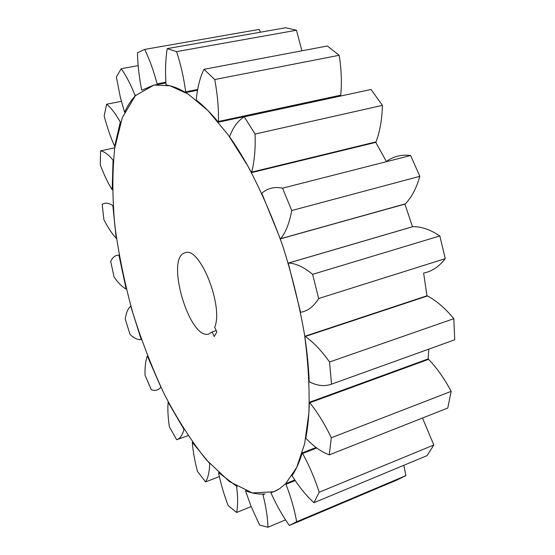 <?xml version="1.0" encoding="UTF-8"?>
<svg xmlns="http://www.w3.org/2000/svg" width="555" height="555" viewBox="0 0 555 555"><rect width="100%" height="100%" fill="white"/><g stroke="black" fill="none" stroke-linecap="round" stroke-linejoin="round"><path stroke-width="0.83" d="M285.693 483.627L285.991 484.307C290.882 497.023 294.448 509.497 296.689 521.728L289.363 525.467C282.578 515.879 276.515 505.203 271.18 493.43L270.916 492.757L275.474 491.002L279.88 488.476L285.693 483.627L279.88 488.476L273.657 491.799L252.352 492.93L229.472 481.608L206.502 460.012C191.53 441.371 177.544 419.587 164.544 394.667C152.313 368.555 141.678 341.103 132.638 312.305C124.639 283.21 118.708 254.37 114.85 225.795C112.283 197.809 112.242 171.925 114.725 148.143L122.343 117.549L135.441 95.64L153.964 85.061L170.045 85.782L188.18 94.1L207.778 110.41L228.043 134.678L248.023 166.292C260.885 190.656 272.498 217.296 282.856 246.219C292.187 275.814 299.416 305.285 304.535 334.637C308.302 363.178 309.752 389.319 308.878 413.066L304.619 443.833L296.675 467.497L285.693 483.627L294.719 480.006M218.386 122.176C210.886 113.171 203.525 105.783 196.31 100.004L196.331 99.303C197.455 87.468 200.008 77.471 203.99 69.313L214.743 79.538C217.511 94.371 218.746 108.357 218.448 121.496L218.386 122.176L340.798 96.001M251.477 172.64C244.373 159.347 237.075 147.415 229.59 136.835L229.735 136.252C233.19 127.116 238.033 120.636 244.255 116.821L255.078 134.046C255.571 148.775 254.44 161.463 251.679 172.126L251.477 172.64L375.777 142.371L386.287 161.359M280.351 238.948L261.814 193.355L262.092 192.994C267.787 188.138 274.607 186.529 282.544 188.166L291.743 210.532C289.509 222.86 285.818 232.247 280.677 238.692L404.921 204.122L412.49 226.759L412.934 226.655C421.412 226.572 430.375 229.666 439.837 235.937L445.249 258.651C439.185 266.539 432.123 271.305 424.062 272.963M423.618 273.102L426.968 295.78L427.461 295.954C436.445 300.727 445.235 308.302 453.823 318.681L454.718 339.806L331.522 384.164C324.731 386.62 317.432 385.885 309.635 381.972L309.197 381.667C308.635 367.313 307.165 352.182 304.785 336.274L426.968 295.78M428.842 349.123L428.106 358.925L428.585 359.335C436.952 368.041 444.479 378.711 451.166 391.358L447.774 408.015L329.275 454.864C321.574 452.061 313.894 446.636 306.228 438.589L305.812 438.075C307.824 427.447 309.003 415.522 309.357 402.292L428.106 358.925M214.237 336.51L212.079 331.911L209.069 333.909C189.609 341.374 164.786 257.021 185.19 252.768C199.64 245.99 223.831 306.235 214.688 327.29L216.866 331.925L214.237 336.51M212.079 331.911L216.242 330.6M319.187 492.236L313.95 502.712L427.114 455.613L433.823 444.999L319.187 492.236C314.747 478.452 309.232 465.534 302.642 453.477L316.738 447.989M313.95 502.712C306.346 495.781 299.173 486.978 292.436 476.308L292.083 475.67C296.099 469.585 299.492 461.982 302.253 452.859L316.045 447.496M302.253 452.859L302.447 453.164L316.392 447.739M422.473 418.019L433.823 444.999M309.357 402.292L309.794 402.75C317.578 412.407 324.744 424.075 331.3 437.756L329.275 454.864M331.3 437.756L451.166 391.358M309.579 402.514L428.349 359.127M309.794 402.75L428.585 359.335M304.785 336.274L305.222 336.49C313.332 342.06 321.442 350.559 329.552 361.992L331.522 384.164M329.552 361.992L453.823 318.681M305.007 336.379L427.211 295.864M305.222 336.49L427.461 295.954M318.66 298.507C313.79 306.416 307.893 310.98 300.956 312.215L300.546 312.181L288.232 263.112L288.614 263.035C295.995 263.424 304.001 267.191 312.631 274.33L318.66 298.507L445.249 258.651M312.631 274.33L439.837 235.937M288.232 263.112L412.49 226.759M288.42 263.07L412.705 226.697M288.614 263.035L412.934 226.655M291.743 210.532L419.83 176.323C416.486 188.2 411.644 197.379 405.31 203.851L404.921 204.122M282.544 188.166L410.651 155.511L419.83 176.323M280.677 238.692L405.31 203.851M280.518 238.823L405.122 203.99M386.752 161.241C393.655 156.295 401.619 154.38 410.651 155.511M255.078 134.046L382.416 105.374C382.048 119.374 379.918 131.542 376.04 141.872L375.777 142.371M244.255 116.821L371.011 89.48L382.416 105.374M251.679 172.126L376.04 141.872M251.581 172.383L375.915 142.122M214.743 79.538L339.181 55.292C341.429 69.306 341.949 82.605 340.742 95.176L340.624 95.828M203.99 69.313L327.332 45.996L339.181 55.292M218.448 121.496L340.742 95.176M218.42 121.843L340.687 95.502M176.58 51.615C180.833 64.692 183.865 78.095 185.682 91.839L185.738 92.581C178.814 88.467 172.272 85.928 166.112 84.957L166.021 84.228C165.106 71.373 165.494 59.503 167.208 48.618L176.58 51.615L296.467 30.241L301.92 50.796M167.208 48.618L285.672 27.75L296.467 30.241M185.682 91.839L197.573 89.48M185.71 92.213L197.504 89.875M185.738 92.581L197.427 90.264M144.695 49.409C149.635 59.621 153.77 71.109 157.1 83.881L157.252 84.603L153.964 85.061L141.754 90.215L141.587 89.528C139.104 77.041 137.73 64.775 137.467 52.732L144.695 49.409L259.116 29.422L260.489 32.183M157.1 83.881L165.834 82.209M157.176 84.242L165.862 82.577M157.252 84.603L165.896 82.945M121.205 68.723C126.165 75.647 130.765 84.492 134.99 95.266L135.198 95.897C131.105 100.309 127.574 105.755 124.591 112.235L120.296 97.104L116.383 76.958L121.205 68.723L138.202 65.636M134.99 95.266L135.996 95.065M135.101 95.578L135.593 95.481M106.622 104.222C111.166 107.906 115.724 113.858 120.303 122.072L114.677 146.381C110.563 137.175 107.059 127.026 104.167 115.939L106.622 104.222L121.33 101.336M120.303 122.072L120.74 121.982M100.559 150.856C104.395 151.564 108.565 154.651 113.067 160.111L112.172 189.748C107.843 182.789 103.882 174.478 100.282 164.814L100.559 150.856L114.781 147.769M112.838 205.558L116.238 238.282C111.999 233.738 107.871 227.501 103.868 219.586L102.21 204.372C105.172 202.45 108.718 202.846 112.838 205.558L113.053 205.503M118.936 255.147L126.158 289.072C122.26 287.011 118.229 283.001 114.066 277.049L110.702 261.384C112.686 257.166 115.433 255.085 118.936 255.147L119.124 255.099M130.092 334.547L125.222 319.118C126.145 312.895 127.962 308.559 130.668 306.11L141.241 339.556C137.904 340.028 134.185 338.356 130.092 334.547M160.811 387.182L160.756 387.3C158.196 390.325 155.018 391.102 151.21 389.638L145.028 375.104C144.813 367.153 145.57 360.764 147.311 355.949L160.908 387.154M183.927 429.563L183.899 429.743C182.366 435.321 179.959 438.651 176.677 439.74L169.4 426.83C167.95 417.436 167.527 409.229 168.137 402.222L184.045 429.521M176.677 439.74L188.041 435.654M209.658 463.779L209.665 464.029C209.408 472.069 208.049 478.028 205.593 481.893L197.49 471.459C194.715 460.983 192.98 451.257 192.287 442.273L209.818 463.723M205.593 481.893L219.322 476.606M236.617 486.575L236.666 486.874C237.949 497.141 237.942 505.674 236.659 512.473L228.133 505.57C223.963 494.526 220.8 483.703 218.642 473.117L218.559 472.555L236.888 486.471M236.659 512.473L251.158 506.597M236.666 486.874L237.214 486.659M262.869 494.408L262.966 494.741C266.005 506.708 267.67 517.538 267.954 527.25L259.601 525.072L250.95 506.084L245.483 490.71C251.415 493.104 257.173 494.227 262.765 494.075L263.833 494.019M267.954 527.25L285.617 519.855M262.966 494.741L265.006 493.922M289.363 525.467L397.137 479.936L405.906 475.628L296.689 521.728M285.846 483.967L294.927 480.318M285.991 484.307L295.142 480.637M403.832 465.298L405.906 475.628"/></g></svg>
